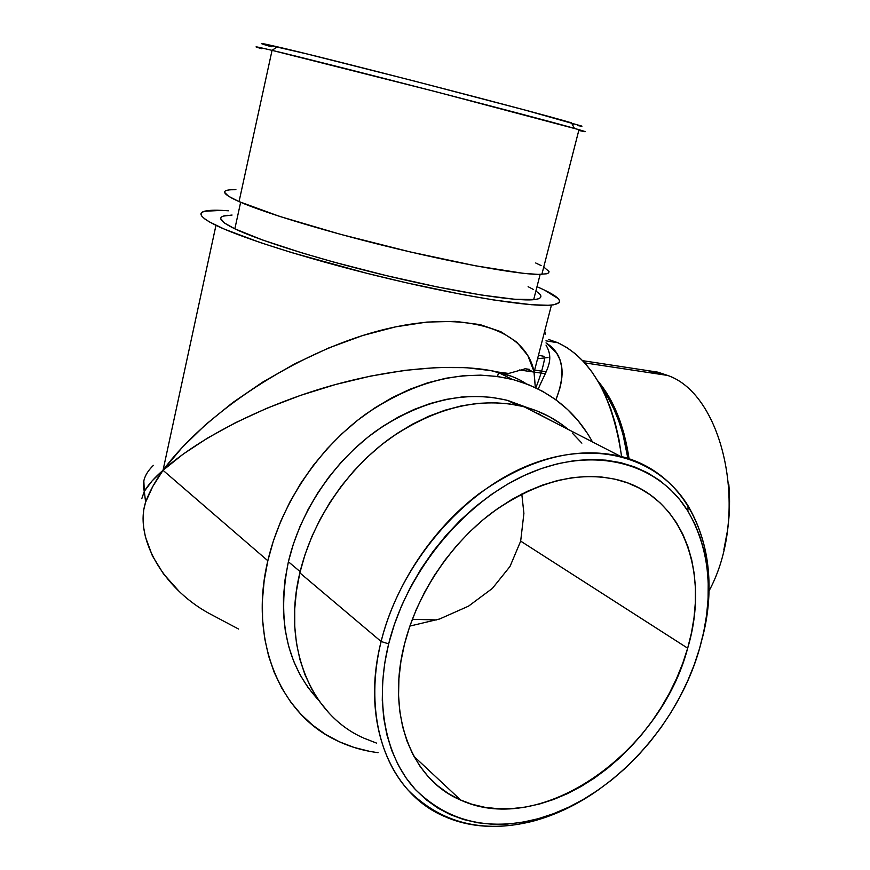 <?xml version="1.0" encoding="UTF-8"?>
<svg xmlns="http://www.w3.org/2000/svg" width="870" height="870" viewBox="0 0 870 870"><rect width="100%" height="100%" fill="white"/><g stroke="black" fill="none" stroke-linecap="round" stroke-linejoin="round"><path stroke-width="1.3" d="M381.114 641.505L388.662 643.865C407.116 569.024 467.734 497.825 532.755 471.812C597.907 445.625 659.112 464.417 687.876 511.081C710.355 550.09 714.27 595.852 699.611 648.357L703.765 631.707L706.603 615.101L708.093 598.669L708.213 582.53L706.94 566.827L704.265 551.7L700.176 537.269L694.706 523.675L687.855 511.049L679.666 499.532L670.183 489.234L659.46 480.294L647.574 472.812L634.621 466.907L620.691 462.655L605.911 460.165L590.415 459.469L574.341 460.643L557.855 463.699L541.129 468.636L524.349 475.455L507.688 484.101L491.365 494.497L475.553 506.557L460.447 520.162L446.245 535.159L433.108 551.384L421.221 568.654L410.705 586.75L401.712 605.476L394.338 624.584L388.662 643.865L384.736 663.07L382.615 681.982L382.278 700.383L383.724 718.065L386.9 734.824L391.75 750.505L398.199 764.947L406.127 778.019L415.425 789.59L425.974 799.595L437.632 807.947L450.258 814.614L463.71 819.551L477.847 822.77L492.496 824.26L507.536 824.053L522.816 822.183L538.193 818.713L553.527 813.689L568.708 807.186L583.596 799.291L598.082 790.09L612.056 779.661L625.41 768.112L638.047 755.551L649.879 742.066L660.819 727.788L670.792 712.813L679.72 697.261L687.539 681.254L694.184 664.908L699.611 648.357C677.48 727.2 609.185 800.607 535.833 819.344C487.363 831.318 446.973 821.117 414.664 788.764C385.29 756.171 374.404 701.557 388.662 643.865L381.114 641.505C395.219 584.923 432.488 528.949 478.978 493.801C528.525 458.599 575.679 446.103 620.44 456.304C692.553 473.758 724.047 556.104 702.275 638.308C714.629 587.652 709.898 543.5 688.094 505.861C658.677 457.968 595.95 438.447 529.047 465.135C462.285 491.648 399.972 564.695 381.114 641.505L299.856 572.873L381.114 641.505C366.542 700.72 377.863 756.748 408.117 790.112C441.373 823.227 482.85 833.623 532.527 821.313C555.038 815.299 576.679 805.033 597.462 790.515C548.35 825.162 489.168 836.875 443.711 816.103C389.793 793.027 360.658 721.317 381.114 641.505M647.236 370.533L667.703 375.448C724.166 394.686 750.212 515.236 708.941 591.089C750.212 515.236 724.166 394.686 667.703 375.448L584.673 362.855L667.703 375.448L657.883 372.164L582.672 360.68M723.851 549.818C728.995 528.188 730.648 506.307 728.799 484.177L729.549 501.696L729.049 516.008L727.559 530.276L723.84 549.829M574.45 128.39L571.47 122.844C534.126 111.697 328.186 58.42 277.269 46.795L272.06 50.362C324.031 62.575 536.42 117.417 574.45 128.39C587.174 131.99 588.62 132.675 578.789 130.446M568.154 429.421C555.495 418.785 540.803 411.227 524.066 406.747C480.947 396.372 436.207 406.942 389.869 438.447C346.412 469.952 312.21 520.782 299.856 572.873C281.923 646.29 310.601 714.031 362.431 737.51M317.115 698.61L307.969 687.42L300.106 674.913L293.647 661.189L288.677 646.377L285.284 630.63L283.533 614.111L283.457 596.994L285.077 579.474L288.394 561.748L300.15 571.655L288.394 561.748L293.386 544.022L299.987 526.513L308.143 509.418L317.757 492.942L328.708 477.282L340.866 462.622L354.079 449.127L368.184 436.936L383.017 426.191L398.395 417.002L414.131 409.433L430.063 403.56L445.995 399.417L461.763 397.014L477.195 396.35L492.148 397.405L506.471 400.124L527.753 407.78L507.797 400.472C465.428 390.151 421.569 400.287 376.221 430.867C333.71 461.459 300.367 510.929 288.394 561.748C276.682 619.614 286.774 665.778 318.67 700.252M542.314 416.132L538.486 413.642M535.953 412.63L558.355 424.375M231.268 189.747C220.284 190.323 222.883 194.271 239.054 201.601C265.187 213.204 331.437 233.117 398.982 249.266C466.57 265.437 524.001 275.214 541.858 274.387L578.985 129.684L436.533 91.894L272.06 50.362L239.054 201.601L272.06 50.362C254.877 46.273 251.474 45.74 261.859 48.764M535.898 290.982L539.857 294.158L540.955 296.05L540.542 297.594L538.584 298.758L535.039 299.53L514.931 299.291L481.404 295.028L437.034 286.893L386.215 275.583L334.602 262.316L302.695 253.126L262.479 239.979L234.846 228.832L240.642 202.286L234.846 228.832C260.489 241.186 325.674 261.337 392.294 277.03C458.947 292.744 515.79 301.488 533.669 299.682L540.139 274.42M597.744 380.821C613.709 399.787 624.149 425.789 629.064 458.805L623.91 433.401L619.788 420.319L614.84 408.182L609.152 397.122L597.744 380.821M627.89 458.425C623.605 429.823 614.927 406.442 601.877 388.259L608.337 398.264L613.97 409.215L618.853 421.21L622.92 434.152L627.89 458.425M687.67 648.183C660.732 751.658 542.369 837.658 460.752 800.117C411.988 779.879 385.965 715.455 404.496 644.094C417.219 593.699 450.497 543.935 491.963 512.724C536.159 481.436 578.202 470.496 618.091 479.925C683.124 496.215 710.355 572.938 687.67 648.183L520.673 541.118L687.67 648.183L682.722 663.364L676.632 678.361L669.465 693.053L661.265 707.31L652.108 721.045L642.06 734.128L631.196 746.471L619.592 757.966L607.336 768.514L594.514 778.019L581.236 786.404L567.599 793.57L553.712 799.443L539.683 803.956L525.632 807.034L511.701 808.643L497.999 808.73L484.666 807.262L471.844 804.228L459.643 799.628L448.213 793.451L437.675 785.751L428.16 776.573L419.797 765.97L412.685 754.029L406.921 740.859L402.603 726.591L399.798 711.345L398.558 695.304L398.928 678.611L400.907 661.483L404.496 644.094L409.661 626.65L416.349 609.359L424.495 592.416L433.999 576.038L444.755 560.4L456.619 545.707L469.452 532.103L483.1 519.738L497.401 508.765L512.169 499.282L527.253 491.365L542.467 485.101L557.648 480.512L572.623 477.641L587.239 476.466L601.366 476.977L614.851 479.142L627.574 482.893L639.439 488.168L650.325 494.878L660.178 502.947L668.899 512.256L676.458 522.707L682.787 534.169L687.865 546.545L691.672 559.704L694.184 573.526L695.402 587.881L695.347 602.649L694.021 617.7L691.454 632.914L687.67 648.183M509.994 566.479L520.673 541.118L509.994 566.479L492.355 588.424L509.994 566.479M533.941 371.359L535.333 387.607L534.104 372.121L551.449 305.076C531.45 307.099 467.494 297.29 392.25 279.509C317.05 261.761 243.937 239.032 215.967 225.33L163.027 470.3L182.221 447.43L205.592 424.658L232.649 402.647L262.762 382.082L295.115 363.649L328.74 347.956L362.627 335.548L395.698 326.837L426.909 322.074L455.325 321.367L480.153 324.63L500.761 331.655L516.715 342.084L527.796 355.482L533.941 371.359M537.171 286.785L536.997 286.708C560.889 297.029 565.707 303.151 551.449 305.076M545.294 334.113L544.707 331.122M535.811 387.835C540.139 377.004 543.065 367.281 544.576 358.657M559.714 388.76L555.908 399.808C566.468 372.469 563.162 353.492 546.012 342.889L556.539 352.872L559.91 359.538L561.748 367.238C562.575 373.458 561.889 380.636 559.714 388.76M549.013 339.604L557.909 342.747L566.99 347.619L575.722 354.09L584.009 362.127L591.741 371.675L598.821 382.659L605.161 395.002L610.664 408.574L615.253 423.244L618.864 438.85L621.604 456.598C612.741 396.818 591.513 358.864 557.909 342.747L545.958 340.844L557.909 342.747L548.568 339.485M511.571 376.308L491.006 370.631L465.885 367.64L436.849 367.531L404.757 370.37L370.609 376.09L335.515 384.518L300.607 395.361L266.992 408.204L235.672 422.613L207.495 438.099L183.124 454.151L163.027 470.3L267.84 560.748C281.064 503.98 318.181 448.615 365.541 414.272C416.045 379.962 464.939 368.325 512.202 379.353C548.241 389.314 574.994 410.161 592.47 441.916M436.664 619.929L412.304 619.309L436.664 619.929M519.51 369.978L545.36 373.687L519.51 369.978M492.355 588.424L468.549 606.14L439.6 618.994L409.857 626.085M523.903 513.354L520.673 541.118L523.903 513.354L521.793 494.029L523.903 513.354M378.091 752.659C363.247 750.81 349.229 746.656 336.059 740.207C280.075 713.922 248.744 640.418 267.84 560.748L163.027 470.3L152.783 486.46L145.616 502.164L143.713 509.798L143.071 518.368L143.67 527.568L145.442 536.997L152.402 555.876L163.462 573.852L178.252 590.371M587.152 433.021L578.028 420.634L567.534 409.487L555.745 399.7L542.749 391.391L528.623 384.692L513.485 379.69L497.477 376.482L480.729 375.144L463.416 375.731L445.701 378.276L427.768 382.8L409.824 389.292L392.065 397.699L374.698 407.976L357.94 420.014L341.986 433.695L327.044 448.887L313.298 465.406L300.922 483.067L290.069 501.664L280.869 520.967L273.43 540.738L267.84 560.748L264.165 580.747L262.403 600.496L262.588 619.777L264.665 638.362L268.602 656.045L274.311 672.64L281.695 687.996L290.656 701.959L301.053 714.411L312.743 725.243L325.587 734.4L339.43 741.805L354.101 747.45L369.445 751.299M143.833 480.882L144.311 491.289L152.098 480.925L163.027 470.3L215.967 225.33C198.882 216.782 196.392 211.856 208.495 210.551C213.28 210.051 219.936 210.127 228.473 210.779M141.767 498.749L144.311 491.289C141.658 482.48 144.681 473.846 153.392 465.374M238.597 629.053L208.376 613.024C162.353 587.522 134.252 536.986 145.616 502.164L144.311 491.289L145.616 502.164C149.368 491.844 155.175 481.23 163.027 470.3C154.708 477.478 148.465 484.47 144.311 491.289M221.719 210.366L204.417 211.279L201.829 212.487L200.959 214.161L201.905 216.293L204.711 218.87L209.387 221.893L224.416 229.169L260.369 242.61L291.994 252.702L366.912 273.332L406.29 282.772L461.992 294.451L494.193 300.063L531.603 304.728L548.078 305.283L553.624 304.826L559.366 302.532L559.617 300.748L558.181 298.584L544.544 290.134M227.494 215.314C216.521 216.499 218.968 221.013 234.846 228.832L224.493 223.024L220.773 218.74M223.459 216.075L232.072 215.042M528.112 286.698L533.364 289.449M538.323 414.087L537.899 413.402L538.323 414.087M526.187 383.746C518.792 378.733 509.135 374.807 497.216 371.947C456.413 362.235 389.151 368.217 322.835 388.172C256.465 408.204 196.544 440.068 163.027 470.3C205.287 412.913 295.724 352.415 380.07 330.513C464.493 308.437 526.1 328.827 534.104 372.121L525.611 368.706L508.667 373.447L497.216 371.947L512.202 379.353M538.465 355.254L544.033 356.341M548.024 357.516L537.845 358.734M271.266 46.752L263.414 44.37M261.533 43.5L306.022 53.712L413.859 80.943L525.697 110.251L581.899 126.128M581.899 126.313L577.43 125.53M573.102 124.595L572.319 124.421M235.922 189.703L230.887 189.769M224.623 192.4L228.473 196.207L239.054 201.601L279.574 216.38L340.518 234.334L410.488 251.985L475.401 265.785L523.142 273.31L538.171 274.409L546.795 273.778L548.698 272.854L549.024 271.538L543.75 267.014M541.107 265.567L535.713 262.99M561.498 424.245L549.622 416.806L536.725 410.847L522.935 406.464L508.352 403.713L493.127 402.679L477.38 403.397L461.296 405.898L445.027 410.194L428.758 416.262L412.663 424.071L396.937 433.543L381.756 444.613L367.303 457.152L353.764 471.04L341.301 486.123L330.067 502.218L320.193 519.14L311.808 536.703L305 554.69L299.856 572.873L296.42 591.056L294.712 609.011L294.745 626.541L296.507 643.452L299.933 659.558L304.968 674.685L311.525 688.703L319.529 701.448L328.838 712.834M363.41 737.967L376.688 743.165M581.878 443.135L572.275 433.064M258.749 47.839C252.452 45.914 256.889 46.752 272.06 50.362L277.269 46.795C262.403 43.348 257.977 42.608 263.98 44.555M688.094 505.861L687.876 511.081M524.066 406.747L620.44 456.304M507.797 400.472L516.704 405.061M413.881 756.302L460.752 800.117M546.099 371.784L533.625 369.967M529.656 369.402L524.936 368.717M546.001 345.096C555.125 360.713 545.762 370.794 538.247 389.02M497.531 376.492L498.63 372.186M532.527 821.313L535.833 819.344"/></g></svg>
